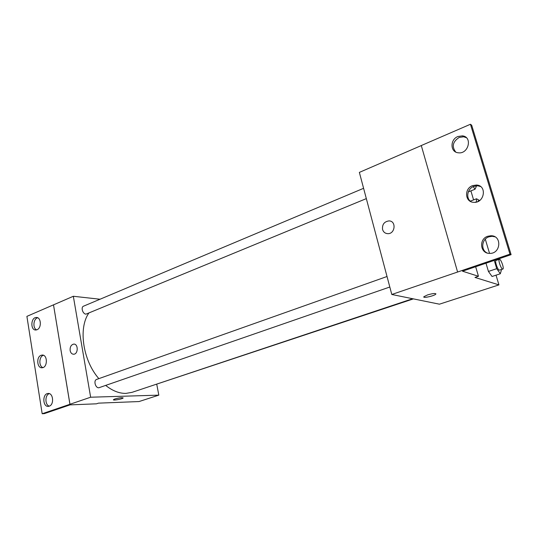 <?xml version="1.0" encoding="UTF-8"?>
<svg xmlns="http://www.w3.org/2000/svg" width="538" height="538" viewBox="0 0 538 538"><rect width="100%" height="100%" fill="white"/><g stroke="black" fill="none" stroke-linecap="round" stroke-linejoin="round"><path stroke-width="0.81" d="M477.784 201.582L478.349 200.815L479.076 200.896M479.634 200.519L476.527 198.771L476.406 202.053M475.269 202.275L476.345 201.858M470.326 201.151L476.527 198.771M421.294 145.569L359.364 172.389L391.798 294.481L509.963 254.158L511.1 254.649L462.512 271.199L478.457 276.276L474.98 277.433L498.934 284.891L496.036 275.167M489.54 253.378L485.303 239.175M473.588 199.901L470.898 190.862M494.254 260.385L496.729 268.67L488.43 271.448L485.989 263.203L488.43 271.448L492.062 276.485L500.32 273.748L501.335 270.345L501.127 269.646M427.602 294.905C433.097 293.331 435.82 293.075 435.773 294.151C434.307 295.981 421.98 298.603 423.964 296.653L427.602 294.905M391.798 294.481L439.418 304.185L498.934 284.891M382.565 229.491C382.067 224.481 384.206 221.616 388.974 220.91C396.56 220.842 395.235 234.138 387.703 233.66C385.1 233.465 383.392 232.073 382.565 229.491C383.392 232.073 385.1 233.465 387.703 233.66C395.235 234.138 396.56 220.842 388.974 220.91C384.206 221.616 382.067 224.481 382.565 229.497M511.1 254.649L471.691 125.233L470.441 124.258L421.288 145.542L457.596 272.026M423.83 297.03C424.038 298.254 434.57 295.712 435.773 294.145L435.915 293.795M478.457 276.276L475.659 266.72M509.963 254.158L470.441 124.258M487.724 236.269C478.497 239.101 480.192 253.815 489.735 253.385C500.918 253.835 502.176 235.509 490.959 235.738L487.724 236.269M457.878 136.517C449.869 139.537 450.151 152.254 458.268 152.785C468.531 154.413 472.841 136.813 462.398 135.858L457.878 136.517M472.579 185.63C463.991 188.569 464.899 202.214 473.722 202.322C484.469 203.411 487.367 185.442 476.507 185.032L472.579 185.63M494.973 236.834L492.156 236.296L488.934 236.828C481.685 239.067 480.474 250.022 487.152 252.988M466.332 137.681L463.675 136.786L459.17 137.439C452.734 141.682 451.584 146.544 455.72 152.019M480.575 186.545L477.744 185.778L473.823 186.377C467.287 188.656 465.538 198.334 471.046 201.696M412.653 298.731L132.025 392.343L125.973 393.392C119.302 393.52 112.57 390.884 105.771 385.477M98.851 378.638C82.933 360.527 78.225 328.449 88.683 313.284M148.508 386.842L413.406 298.886M366.331 198.616L85.972 314.145C82.718 314.071 80.626 307.151 83.558 306.169L363.587 188.307M389.815 287.016L98.81 387.777C95.34 388.066 93.343 380.339 96.645 379.418L387.024 276.505M100.028 299.236L73.329 296.27L90.64 397.219L158.824 395.141L156.773 384.421M70.142 350.541C69.906 346.943 71.083 344.804 73.672 344.112C78.34 343.52 78.407 354.105 73.733 354.233C71.877 354.206 70.68 352.975 70.142 350.541C70.68 352.975 71.877 354.206 73.733 354.233C78.407 354.105 78.34 343.52 73.679 344.112C71.083 344.804 69.906 346.943 70.142 350.541M158.824 395.141L139.046 401.55L98.467 403.15L96.47 403.816L70.021 404.879L44.318 413.635L42.172 413.742L26.9 316.364L53.504 304.838L69.96 404.273L90.64 397.219M53.538 304.844L73.329 296.27M114.957 398.954C119.631 397.703 122.348 397.394 123.108 398.012C122.482 399.055 112.402 400.797 113.471 399.667L114.957 398.954M42.172 413.742L69.96 404.273M113.431 399.795C113.35 400.669 122.563 398.961 123.108 398.006L123.155 397.878M41.083 355.302C36.046 356.943 37.021 368.517 42.152 367.75C47.828 367.562 47.694 354.307 42.031 355.08L41.083 355.302M37.014 329.733C41.883 328.046 41.164 316.909 36.241 317.494C30.639 317.474 30.323 330.601 35.952 329.989L37.014 329.733M49.187 406.19C54.452 404.717 53.249 392.565 47.949 393.5C42.146 393.829 42.704 407.333 48.494 406.351L49.187 406.19M53.504 304.838L69.927 404.273M43.417 355.282L43.215 355.356C38.924 356.734 38.682 366.317 42.919 367.582M37.667 317.77C33.302 318.684 32.502 328.348 36.665 329.861M49.288 393.641C44.802 394.986 44.822 405.074 49.321 406.143M496.729 268.67L500.32 273.748M497.408 259.948L497.051 259.437M502.835 269.081L499.244 270.17C497.542 269.787 494.536 260.621 496.043 260.412L499.351 259.282C500.811 258.536 504.462 268.785 502.835 269.081L502.573 269.061C500.885 268.67 497.858 259.491 499.351 259.282M488.43 271.448L492.062 276.485M473.252 186.625L475.007 189.262L476.224 186.693L475.962 185.825M468.336 191.864L475.007 189.262M477.744 185.778L476.507 185.032M463.675 136.786L462.398 135.858M492.156 236.296L490.959 235.738M48.487 393.486L47.949 393.5M37.001 317.554L36.241 317.494M42.69 355.093L42.031 355.08"/></g></svg>
